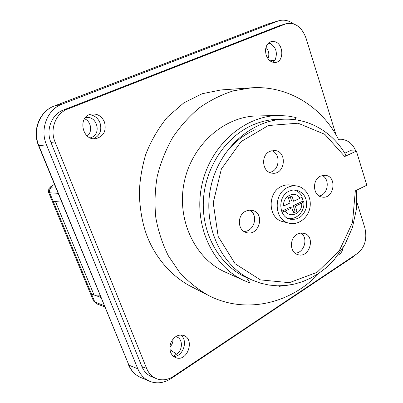 <?xml version="1.0" encoding="UTF-8"?>
<svg xmlns="http://www.w3.org/2000/svg" width="403" height="403" viewBox="0 0 403 403"><rect width="100%" height="100%" fill="white"/><g stroke="black" fill="none" stroke-linecap="round" stroke-linejoin="round"><path stroke-width="0.6" d="M99.944 295.218L94.005 294.956L91.531 294.074L53.216 201.349L55.483 201.56L94.005 294.956M58.128 193.334L49.675 192.775L53.216 201.349L52.113 200.88L90.222 293.052L91.531 294.074L94.836 302.069L104.201 305.59M54.47 184.418C50.768 186.503 49.811 187.647 51.609 187.853C49.665 188.957 49.02 190.599 49.675 192.775L48.592 192.362L52.113 200.88L53.216 201.349L61.745 202.145M356.685 190.151L356.443 209.026L352.424 227.544L344.832 244.802L334.001 259.95L325.609 268.146L318.501 273.511L310.909 277.994L302.91 281.521L294.613 284.034L286.11 285.48L277.516 285.833L268.947 285.057L260.519 283.158L252.359 280.13C221.514 266.685 202.477 226.305 210.744 187.36C218.774 148.364 252.389 119.056 286.019 119.167C310.839 118.91 333.755 133.383 346.036 155.362L344.711 156.515L356.398 151.09L350.217 150.717L344.782 153.226M285.556 119.172L279.45 119.233C270.665 119.298 262.026 121.112 253.532 124.663C225.781 136.279 204.724 167.829 203.354 201.354C201.923 234.884 220.139 265.894 246.354 277.501L247.241 277.889M344.711 156.515L324.883 134.365L298.024 123.202L268.353 125.519L241.059 141.604L221.368 169.023L213.217 202.8L218.189 236.475L235.095 263.733L260.414 279.884L289.369 282.674L317.03 272.332L339.135 251.074L352.519 222.446L355.325 190.815L366.806 185.219L356.398 151.09M296.82 186.01L290.528 185.022C287.561 184.564 284.644 184.987 281.783 186.292C266.998 192.241 267.904 218.678 282.871 221.625L289.047 223.191C297.928 225.569 307.776 218.345 309.826 208.155C312.033 197.989 305.907 187.41 296.82 186.01C293.822 185.541 290.87 185.974 287.974 187.299C273.002 193.354 273.899 220.214 289.047 223.191M245.966 211.071C237.055 214.723 237.226 230.168 246.162 232.476C258.938 237.06 265.642 213.212 252.384 210.401L249.16 210.18L245.966 211.071M270.091 151.261C260.434 154.933 262.056 172.353 272.065 173.144C285.193 175.456 287.873 151.024 274.529 150.485L270.091 151.261M320.642 176.056C311.791 179.647 312.849 195.974 321.952 197.032C334.062 199.681 337.659 176.363 325.302 175.29L320.642 176.056M297.701 233.977C289.409 237.584 289.379 252.313 297.621 254.54C309.408 258.963 316.174 236.163 303.938 233.302L300.814 233.055L297.701 233.977M243.835 231.357C254.172 232.017 258.892 214.88 249.694 210.134M269.501 172.388C279.506 171.194 281.329 153.911 271.773 150.697M319.176 195.989C328.027 194.699 330.354 179.275 322.259 175.481M295.061 253.149C304.21 253.245 308.678 237.951 300.95 233.04M255.23 129.701C242.218 135.337 231.382 144.516 222.723 157.241M293.681 201.233L300.049 198.2C295.344 190.035 282.458 196.054 283.662 206.004L290.105 202.936L288.382 197.762L291.968 196.07L293.681 201.233L291.586 200.82L290.271 196.871M281.994 212.109L285.329 210.971L291.752 207.888L293.465 213.026L297.021 211.308L295.323 206.18L301.676 203.137L303.721 201.349L303.147 200.996L301.953 196.921M293.883 189.954C297.454 190.891 300.18 193.022 302.064 196.342C302.285 196.81 301.615 197.43 300.049 198.2M293.041 211.746L294.915 210.845L293.218 205.747L303.147 200.996M293.218 205.747L295.323 206.18M294.915 210.845L297.021 211.308M281.647 211.283L289.666 207.444L291.752 207.888M289.238 191.113C277.486 195.898 278.277 216.995 290.215 219.227C298.255 220.154 303.64 216.22 306.371 207.424C307.393 198.271 304.038 192.503 296.301 190.11L292.739 190.06L289.238 191.113M93.456 300.865L90.222 293.052L91.531 294.074L100.831 297.384M173.361 356.242L176.585 354.151C182.352 350.706 183.123 340.444 177.844 337.412L175.869 336.56M169.92 347.084C172.031 344.847 173.083 342.167 173.078 339.054M355.577 254.726L352.65 257.174L171.094 378.528C164.102 383.031 157.064 383.988 149.981 381.404C144.45 379.112 140.385 374.911 137.796 368.8L46.471 144.773L38.905 145.78L128.92 365.168L137.796 368.8M84.534 118.759C91.184 121.358 92.816 131.841 87.244 136.007M267.965 58.687C269.567 54.541 268.902 50.733 265.975 47.262M336.042 134.914L306.028 38.129C301.832 27.077 295.263 22.251 286.332 23.656L279.808 25.575L63.432 110.004C51.675 114.23 45.539 129.902 50.954 142.461L141.911 366.589C144.007 371.551 147.312 374.941 151.82 376.76L155.951 378.472M293.46 23.817C288.714 20.417 283.833 19.394 278.826 20.755L267.375 24.18L54.329 106.004L62.143 104.125L277.707 21.137M62.143 104.125C47.408 109.334 39.645 129.015 46.471 144.773M286.332 23.656L67.608 109.072C55.755 113.339 49.569 129.187 55.025 141.901L146.657 368.488C148.767 373.5 152.092 376.921 156.631 378.755C162.263 380.754 167.86 379.964 173.431 376.377L357.622 253.361C364.947 247.215 367.345 238.667 364.816 227.715L356.962 202.382M173.572 356.418C183.164 356.967 188.604 340.137 180.584 335.019M250.369 87.884L220.995 89.95L202.135 93.743L183.778 102.901L167.482 117.031C158.097 128.567 150.798 141.171 145.594 154.853C141.66 168.565 139.559 181.748 139.292 194.397C140.184 212.562 143.272 227.69 148.556 239.775C155.825 256.429 169.013 274.272 189.375 285.646L207.993 295.187C197.43 289.097 187.874 281.354 179.325 271.954L168.429 255.955C162.51 244.087 158.314 231.377 155.84 217.827C154.425 204.014 154.898 190.166 157.246 176.277C160.656 162.616 165.779 149.74 172.605 137.66C180.297 126.25 189.234 116.301 199.409 107.813C210.119 100.307 221.423 94.65 233.332 90.836L251.361 87.819C288.004 85.285 322.007 106.835 338.434 139.297L341.24 139.216C348.056 139.992 352.907 143.936 355.789 151.054M170.706 352.444C171.814 355.134 173.597 356.902 176.051 357.763C187.899 362.151 195.274 338.157 183.053 335.306C178.333 334.374 174.484 336.424 171.497 341.457C169.673 345.185 169.411 348.847 170.706 352.444M337.931 255.205C340.671 253.92 342.424 251.386 343.18 247.598M104.453 122.023C101.692 116.049 97.304 113.409 91.3 114.109C77.24 116.296 82.071 141.307 95.964 138.642C103.793 136.269 106.619 130.733 104.453 122.023M266.161 55.095C268.297 60.49 271.572 62.913 275.974 62.374C284.115 61.044 283.566 44.466 275.279 41.791L271.249 41.534C266.292 43.685 264.595 48.204 266.161 55.095M319.09 273.113C290.916 303.822 245.014 314.703 207.993 295.187M278.166 115.525L257.527 115.928C224.547 116.17 191.999 144.45 184.272 181.96C176.323 219.418 194.8 258.429 224.904 271.924L225.796 272.327M278.191 285.843L279.324 286.321L279.894 285.843M295.001 119.726L296.17 117.55L287.505 115.958L278.629 115.515C244.183 115.747 209.958 145.73 201.762 185.511C193.334 225.242 212.663 266.489 244.112 280.574L250.001 282.951L246.429 277.531M279.324 286.321L283.974 285.672M270.881 61.437L275.189 59.82C277.763 52.516 275.974 46.975 269.834 43.207L267.537 44.113M55.201 186.191L54.712 185.974L54.899 185.456M90.337 137.897L91.677 137.332C101.455 133.776 97.133 116.255 86.731 117.535L85.26 117.777M269.834 43.207L268.705 42.879M273.098 62.354L275.189 59.82M93.642 138.708C99.974 135.534 102.09 130.224 99.994 122.784C97.823 117.827 94.237 115.152 89.229 114.764M285.329 210.971C290.19 219.091 302.86 212.905 301.676 203.137M169.99 349.582L176.585 354.151M93.511 301.001L96.619 303.807L93.511 301.001M55.025 141.901L50.954 142.461M146.657 368.488L141.911 366.589M267.169 24.261L54.329 106.004C39.821 111.122 32.19 130.376 38.905 145.78L38.607 145.76L128.92 365.168C131.479 371.163 135.494 375.294 140.954 377.561L149.13 381.042M270.055 60.868L274.786 60.012M51.609 187.853L55.972 188.07M67.608 109.072L63.432 110.004M285.294 24.009L279.808 25.575M54.445 184.357L50.869 186.569L48.798 188.806L48.562 192.291M38.607 145.76C31.933 130.466 39.524 111.263 54.259 106.024L54.178 106.065M140.954 377.561C135.262 375.173 131.111 370.926 128.502 364.806L128.486 364.765M252.359 280.13L246.354 277.501M288.049 218.446C296.925 220.204 305.358 210.638 303.721 201.344M176.051 357.763L175.738 357.652M244.112 280.574L224.904 271.924M338.298 139.04L341.24 139.216M268.484 23.802L278.826 20.755M96.619 303.807L104.73 306.879"/></g></svg>
